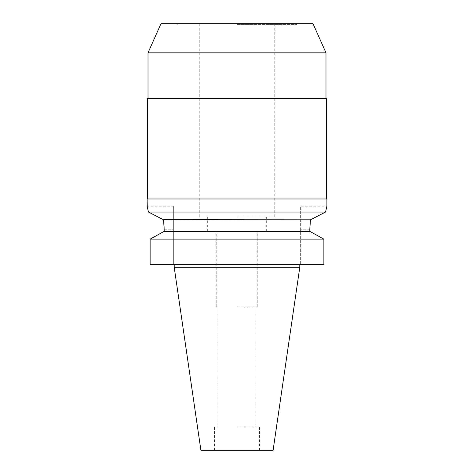 <?xml version="1.0" encoding="UTF-8"?>
<svg xmlns="http://www.w3.org/2000/svg" width="474" height="474" viewBox="0 0 474 474"><rect width="100%" height="100%" fill="white"/><g stroke="black" fill="none" stroke-linecap="round" stroke-linejoin="round"><path stroke-width="0.36" stroke-dasharray="2.37 1.78" d="M273.095 450.3L200.905 450.3M237 426.932L259.474 426.932L237 426.932M237 306.844L257.222 306.844L237 306.844M309.83 229.268L300.64 229.268L300.64 264.593L300.64 206.166L300.64 229.268L309.83 229.268L309.83 231.348L164.17 231.348M237 216.956L274.754 216.956L237 216.956M237 24.601L296.771 24.601L237 24.601M160.976 23.7L313.024 23.7M148.012 52.821L325.988 52.821M147.384 98.485L326.616 98.485M147.112 198.979L326.888 198.979M325.561 212.032L148.439 212.032L163.56 219.818L310.577 219.746M325.662 211.511L325.97 210.035M326.545 207.535L326.888 206.166L300.64 206.166M310.115 222.786L310.44 219.818M147.272 206.788L147.414 207.357M173.36 206.166L173.36 229.268L173.36 206.166L147.112 206.166M164.146 227.366L164.17 229.185M300.64 264.593L150.134 264.593L173.36 264.593L150.134 264.593L150.134 239.133L323.866 239.133L323.866 264.593L300.64 264.593M237 264.593L299.787 264.593L237 264.593M173.36 264.593L173.36 229.268L173.36 264.593M161.705 232.71L163.98 231.454M299.787 267.295L174.213 267.295M164.17 229.268L173.36 229.268L164.17 229.268M259.474 450.3L259.474 426.932M214.526 450.3L214.526 426.932M256.055 426.932L256.055 306.844M217.945 426.932L217.945 306.844M257.222 306.844L257.222 231.336M216.778 306.844L216.778 231.336M266.661 231.336L266.661 216.956M207.339 231.336L207.339 216.956M274.754 216.956L274.754 24.601M199.246 216.956L199.246 24.601M296.771 24.601L296.771 23.7M177.229 24.601L177.229 23.7"/><path stroke-width="0.71" d="M313.024 23.7L160.976 23.7L148.012 52.821L325.988 52.821L313.024 23.7M326.616 198.979L326.616 98.485L147.384 98.485L147.384 198.979M147.414 207.357L148.439 212.032C146.715 204.247 146.715 204.247 148.439 212.032L325.561 212.032L326.888 206.166L326.888 198.979L147.112 198.979L147.272 206.788M325.561 212.032L310.44 219.818L325.561 212.032L325.662 211.511M325.97 210.035L326.545 207.535M163.287 219.675L310.44 219.818L309.83 229.268L310.115 222.786M164.17 229.185L163.56 219.818L148.439 212.032M163.56 219.818L163.702 220.961M163.702 220.991L164.146 227.366M163.98 231.454L164.17 229.268L164.17 231.348L309.83 231.348L323.866 239.133L323.866 264.593L150.134 264.593L150.134 239.133L161.705 232.71M309.83 229.268L309.83 231.348L323.866 239.133L150.134 239.133L164.17 231.348M299.787 267.295L273.095 450.3L200.905 450.3L174.213 267.295L299.787 267.295L299.787 264.593M148.012 98.485L148.012 52.821M325.988 98.485L325.988 52.821M174.213 267.295L174.213 264.593"/></g></svg>
